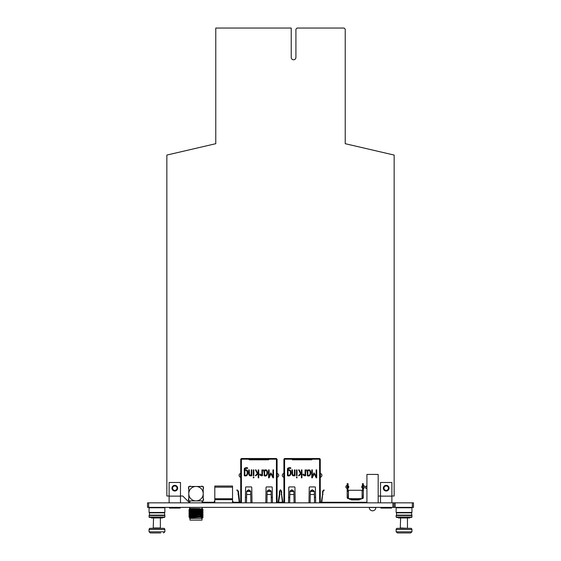 <?xml version="1.0" encoding="UTF-8"?>
<svg xmlns="http://www.w3.org/2000/svg" width="561" height="561" viewBox="0 0 561 561"><rect width="100%" height="100%" fill="white"/><g stroke="black" fill="none" stroke-linecap="round" stroke-linejoin="round"><path stroke-width="0.84" d="M169.12 496.015L166.848 496.015L166.848 155.067L215.768 143.7L215.768 28.05L291.229 28.05L291.229 57.439A2.342 2.342 0 0 0 293.571 59.782A2.342 2.342 0 0 0 295.913 57.439L295.913 29.186L297.05 28.05L344.096 28.05L345.232 29.186L345.232 143.7L394.152 155.067L394.152 496.015L391.88 496.015M380.512 496.015L378.184 496.071M366.929 502.263L321.881 502.263M321.404 502.263L320.275 502.263M283.908 502.256L282.779 502.256M282.302 502.256L278.698 502.256M278.221 502.256L277.092 502.256M240.725 502.256L239.589 502.256M239.119 502.256L232.997 502.249M214.358 502.249L202.114 502.249M189.884 502.249L188.994 502.249L182.76 496.015L180.488 496.015M362.42 485.679A1.48 1.48 0 0 0 362.42 488.168M363.339 488.393A1.48 1.48 0 0 0 364.692 486.92A1.48 1.48 0 0 0 363.339 485.447M347.175 485.447A1.48 1.48 0 0 0 347.175 488.393M348.101 488.168A1.48 1.48 0 0 0 348.101 485.679M202.114 501.232A1.753 1.753 0 0 0 202.844 500.903M203.215 500.503A1.753 1.753 0 0 0 203.215 498.526M188.784 498.526A1.753 1.753 0 0 0 188.784 500.503M189.162 500.903A1.753 1.753 0 0 0 189.884 501.232M191.133 486.464A1.753 1.753 0 0 0 189.323 486.464M188.784 486.976A1.753 1.753 0 0 0 188.784 488.961M202.675 486.464A1.753 1.753 0 0 0 200.873 486.464M203.215 488.961A1.753 1.753 0 0 0 203.215 486.976M320.275 477.243A1.935 1.935 0 0 0 320.275 473.421M283.908 473.421A1.935 1.935 0 0 0 283.908 477.243M277.092 477.243A1.935 1.935 0 0 0 277.092 473.421M240.725 473.421A1.935 1.935 0 0 0 240.725 477.243M169.464 507.375L169.464 508.063L180.144 508.063L180.144 507.375M380.512 502.831L380.512 496.127L391.88 496.127L391.88 502.831M391.88 496.127L391.88 482.488L380.512 482.488L380.512 496.127L391.88 496.127M169.12 502.831L169.12 496.127L180.488 496.127L180.488 502.831M180.488 496.127L180.488 482.488L169.12 482.488L169.12 496.127L180.488 496.127M362.189 498.638L348.332 498.638M351.277 499.62L359.243 499.62C358.086 499.921 361.824 499.928 355.26 499.907L355.26 499.907C348.697 499.928 352.427 499.921 351.277 499.62L351.277 499.332M361.032 498.638L361.032 499.213L358.893 499.213L358.893 498.638M358.893 499.213L361.032 499.213M349.601 499.332L349.482 498.638L349.482 499.213L351.621 499.213L349.601 499.332L351.509 499.332M351.621 498.638L351.621 499.213M362.069 491.191L362.42 498.617A1.157 1.157 180 0 0 363.339 497.481L363.339 491.422A1.157 1.157 180 0 0 362.189 490.265L362.069 498.638M348.444 498.638L348.444 490.265L362.069 490.265L348.332 490.265A1.157 1.157 180 0 0 347.175 491.422L347.175 497.481A1.157 1.157 180 0 0 348.101 498.617L348.444 491.191M362.42 486.717L363.339 486.717L363.339 483.659L362.42 483.659L363.339 483.659L362.42 483.659L362.644 490.363M363.339 486.717L363.339 491.422M363.893 485.966L364.341 485.966M363.928 488.217L363.339 488.217M347.876 490.363L348.101 483.659L347.175 483.659L348.101 483.659M348.101 491.191L348.101 491.597M347.175 491.597L347.175 483.659M347.175 488.217L346.593 488.217M346.628 485.966L346.179 485.966M347.175 486.717L348.101 486.717M366.929 486.149L365.793 486.149L365.793 488.421L366.929 488.421L366.929 486.149M378.184 474.424L366.929 474.424L366.929 502.831L378.184 502.831L378.184 474.424M369.271 507.502L375.856 507.502A3.296 3.296 0 0 1 372.504 510.812A3.296 3.296 0 0 1 369.271 507.375L369.271 507.502M315.57 497.376L314.426 497.376L315.57 497.376M288.62 497.376L289.757 497.376L288.62 497.376M283.908 502.831L283.908 499.718L284.364 499.718L284.364 502.831L284.364 499.423M319.826 502.831L319.826 499.423L319.826 502.831M291.881 458.961L312.309 458.961L291.881 458.961M292.463 469.859L292.646 474.901L294.434 475.104L294.434 469.859L295.002 469.873L295.002 475.714C290.921 476.822 291.958 472.362 291.895 469.859L292.463 469.859M303.501 474.157L305.1 475.125L305.1 469.901L305.668 469.901L305.668 475.693C304.343 475.938 303.431 475.595 302.94 474.655L302.94 474.157L303.501 474.157M307.603 470.335L307.603 470.335C311.839 467.523 311.909 477.909 307.274 475.714C307.582 473.645 307.358 471.892 306.601 470.469L306.601 469.901L307.603 470.335M307.842 475.153C311.53 476.717 310.289 467.72 307.842 471.282L307.842 475.153M314.321 491.177L312.505 489.879L314.328 491.485L310.317 491.499L310.338 491.001L312.14 489.879L310.324 491.177M315.661 502.831L315.401 487.369A0.456 0.456 -0 0 0 314.945 486.92L309.7 486.92A0.456 0.456 -0 0 0 309.244 487.369L308.985 502.831M311.411 459.803L292.772 459.803A0.912 0.912 180 0 1 291.916 459.193L291.916 458.512L312.274 458.512L312.274 459.193A0.912 0.912 180 0 1 311.411 459.803M284.364 459.676L284.588 458.961L284.855 459.193A0.912 0.912 180 0 1 284.588 459.585L283.908 459.803L283.908 499.129L284.434 499.423M284.588 502.831L284.588 459.193L284.855 458.512L284.855 459.193L291.916 459.193L291.916 458.512L284.588 458.512L283.908 459.193L283.908 465.784M295.205 502.831L294.939 487.369A0.456 0.456 -0 0 0 294.49 486.92L289.245 486.92A0.456 0.456 -0 0 0 288.789 487.369L288.522 502.831M319.595 502.831L319.756 499.423M319.826 459.676L319.595 458.961L319.328 459.193A0.912 0.912 -0 0 0 319.595 459.585L320.275 459.803L320.275 499.129L319.595 499.423L319.595 459.193L312.274 459.193L312.274 458.512L312.274 459.193L291.916 459.193L291.916 458.512L284.855 458.512L284.855 458.961M312.295 477.825L311.762 477.839L311.762 469.88L312.33 469.88L312.33 476.303L314.041 472.881L316.124 476.303L316.124 469.88L316.713 469.88L316.713 477.839L316.159 477.839L314.209 473.807L312.295 477.825M301.376 473.519L299.216 475.693L298.48 475.693L300.528 473.61L298.564 469.901L299.202 469.901L300.955 473.211L301.376 472.783L301.376 469.901L301.937 469.901L301.937 477.839L301.376 477.839L301.376 473.519M297.035 477.839L296.474 477.839L296.474 476.997L297.035 476.997L297.035 477.839M297.035 475.679L296.474 475.679L296.474 469.901L297.035 469.901L297.035 475.679M290.773 470.981C291.103 473.54 290.97 476.808 287.477 475.714L287.477 468.919C288.088 467.797 289.188 467.425 290.773 467.825L290.773 468.379L288.417 468.414L288.038 469.901C289.42 469.564 290.332 469.922 290.773 470.981M288.045 475.153C291.208 476.464 291.236 469.178 288.045 470.469L288.045 475.153M287.477 468.919L287.73 468.19M312.505 489.879L312.14 489.879M312.133 490.195L312.505 490.195M310.317 491.499L310.121 502.831L310.268 494.507L314.377 494.507L314.328 491.499M314.525 502.831L314.377 494.507L314.518 502.831M289.862 491.177L291.685 489.879L289.862 491.499L293.866 491.485L292.05 489.879L293.866 491.177M292.05 490.195L291.678 490.195M292.05 489.879L291.685 489.879M293.873 491.499L294.069 502.831L293.922 494.507L289.813 494.507L289.665 502.831L289.862 491.499M321.705 502.831L323.003 491.485L324.195 490.195L323.788 489.963M323.003 491.499L322.624 491.177L323.872 489.879M322.624 491.177L322.547 494.507L323.003 494.507M321.229 502.831L322.547 494.507M280.675 490.882L281.18 491.485L280.5 490.707L279.82 491.499L279.441 491.177L280.689 489.879L280.823 490.384M280.177 490.384L280.311 489.879L281.44 491.001L281.117 491.324M281.636 491.485L281.236 491.485L281.636 491.485L281.636 494.507L282.961 502.831M281.18 491.499L282.485 502.831M284.364 459.508L283.908 459.508M284.588 458.961L284.588 458.512M319.826 459.508L320.275 459.193L319.595 458.512L319.328 459.193L319.328 458.512L312.274 458.512M320.275 459.508L320.275 465.784M319.595 458.961L319.595 458.512M319.328 458.961L319.328 458.512M312.274 458.961L311.411 458.961L311.411 458.512M292.772 458.512L292.772 458.961L291.916 458.961M320.506 475.616A0.456 0.456 180 0 1 320.275 476.008A0.456 0.456 -0 0 0 320.506 475.616L320.506 475.041A0.456 0.456 -0 0 0 320.275 474.648M320.275 467.832L320.275 499.718L319.826 499.718M320.275 499.718L320.275 502.831M283.684 475.616A0.456 0.456 180 0 0 283.908 476.008A0.456 0.456 180 0 1 283.684 475.616L283.684 475.041A0.456 0.456 180 0 1 283.908 474.648M283.908 499.718L283.908 467.832M226.307 486.015L228.993 486.015M227.086 486.015L228.222 486.015L227.086 486.015M221.041 486.015L218.355 486.015M219.127 486.015L220.263 486.015L219.127 486.015M214.807 502.831L214.807 486.015L216.174 486.015M214.807 501.239L214.358 501.239L214.358 502.831M222.542 486.015L216.855 486.015M214.807 486.015L232.542 486.015L232.542 487.151L214.807 487.151M232.542 502.831L232.542 498.743L214.807 498.743L232.542 498.743L232.542 487.151M232.542 499.648L214.807 499.648M232.542 486.015L231.174 486.015M224.814 486.015L230.494 486.015M232.542 501.239L232.997 501.239L232.997 502.831M272.38 497.376L271.244 497.376L272.38 497.376M245.43 497.376L246.574 497.376L245.43 497.376M240.725 502.831L240.725 499.718L241.174 499.718L241.174 502.831L241.174 499.423M277.092 459.508L276.412 458.512L276.636 459.508L277.092 459.508L277.092 499.718L276.636 499.718L276.636 502.831L276.636 499.423M248.726 458.961L269.119 458.961L248.726 458.961L248.726 458.512L269.084 458.512L269.084 459.193A0.912 0.912 180 0 1 268.228 459.803L249.589 459.803A0.912 0.912 180 0 1 248.726 459.193L249.589 458.961L249.589 458.512M249.273 469.859L249.463 474.901L251.251 475.104L251.251 469.859L251.812 469.873L251.812 475.714C247.738 476.822 248.768 472.362 248.712 469.859L249.273 469.859M260.311 474.157L261.917 475.125L261.917 469.901L262.485 469.901L262.485 475.693C261.153 475.938 260.241 475.595 259.75 474.655L259.75 474.157L260.311 474.157M264.42 470.335L264.42 470.335C268.656 467.523 268.719 477.909 264.084 475.714C264.392 473.645 264.175 471.892 263.418 470.469L263.418 469.901L264.315 470.195M264.652 475.153C268.34 476.717 267.099 467.72 264.652 471.282L264.652 475.153M271.138 491.177L269.315 489.879L271.124 491.001L271.138 491.485L267.127 491.499L267.148 491.001L268.95 489.879L267.134 491.177M272.478 502.831L272.211 487.369A0.456 0.456 -0 0 0 271.755 486.92L266.51 486.92A0.456 0.456 -0 0 0 266.061 487.369L265.795 502.831M241.174 459.676L241.405 458.961L241.672 459.193A0.912 0.912 180 0 1 241.405 459.585L240.725 459.803L240.725 499.129L241.244 499.423M241.405 502.831L241.405 459.193L241.672 458.512L241.672 459.193L248.726 459.193L248.726 458.512L241.405 458.512L240.725 459.193L240.725 465.784M252.015 502.831L251.756 487.369A0.456 0.456 -0 0 0 251.3 486.92L246.055 486.92A0.456 0.456 -0 0 0 245.599 487.369L245.339 502.831M276.412 502.831L276.566 499.423M276.412 458.961L276.145 459.193A0.912 0.912 -0 0 0 276.412 459.585L277.092 459.803M269.112 477.825L268.572 477.839L268.572 469.88L269.14 469.88L269.14 476.303L270.858 472.881L272.941 476.303L272.941 469.88L273.523 469.88L273.523 477.839L272.969 477.839L271.019 473.807L269.112 477.825M258.193 473.519L256.033 475.693L255.297 475.693L257.345 473.61L255.374 469.901L256.012 469.901L257.765 473.211L258.193 472.783L258.193 469.901L258.747 469.901L258.747 477.839L258.193 477.839L258.193 473.519M253.853 477.839L253.284 477.839L253.284 476.997L253.853 476.997L253.853 477.839M253.853 475.679L253.284 475.679L253.284 469.901L253.853 469.901L253.853 475.679M247.583 470.981C247.913 473.54 247.78 476.808 244.287 475.714L244.287 468.919C244.905 467.797 245.999 467.425 247.583 467.825L247.583 468.379L245.227 468.414L244.848 469.901C246.23 469.564 247.142 469.922 247.583 470.981M244.862 475.153C248.025 476.464 248.046 469.178 244.862 470.469L244.862 475.153M244.287 468.919L244.547 468.19M269.315 489.879L268.95 489.879M268.95 490.195L269.322 490.195M267.127 491.499L266.931 502.831L267.078 494.507L271.187 494.507L271.138 491.499M271.335 502.831L271.187 494.507L271.335 502.831M246.679 491.177L248.495 489.879L246.672 491.499L250.683 491.485L248.86 489.879L250.676 491.177M248.867 490.195L248.495 490.195M248.86 489.879L248.495 489.879M250.683 491.499L250.879 502.831L250.732 494.507L246.623 494.507L246.482 502.831L246.672 491.499M279.441 491.177L279.364 494.507L279.82 494.507L279.82 491.499M278.039 502.831L279.364 494.507M278.515 502.831L279.82 494.507M237.927 491.324L236.805 490.195L237.128 489.879L238.25 491.001L237.997 491.499L237.492 490.882M238.453 491.485L238.046 491.485L238.453 491.485L239.771 502.831M237.997 491.499L239.295 502.831M241.174 459.508L240.725 459.508M241.405 458.961L241.405 458.512M269.084 458.512L269.084 459.193L269.084 458.512L276.145 458.512L276.412 459.193L276.412 499.423L277.092 499.129M276.145 458.961L276.145 458.512L276.145 459.193L248.726 459.193L248.726 458.512L241.672 458.512L241.672 458.961M269.084 458.961L268.228 458.961L268.228 458.512M277.316 475.616A0.456 0.456 180 0 1 277.092 476.008A0.456 0.456 -0 0 0 277.316 475.616L277.316 475.041A0.456 0.456 -0 0 0 277.092 474.648M277.092 499.718L277.092 502.831M240.494 475.616A0.456 0.456 180 0 0 240.725 476.008A0.456 0.456 180 0 1 240.494 475.616L240.494 475.041A0.456 0.456 180 0 1 240.725 474.648M240.725 484.823L240.725 467.832M240.725 499.718L240.725 497.025M380.856 507.375L380.856 508.063L391.536 508.063L391.536 507.375M174.808 485.328A2.84 2.84 63.4 0 0 172.346 489.592A2.84 2.84 63.4 0 0 177.269 489.592A2.84 2.84 63.4 0 0 174.808 485.328M174.808 485.959A2.216 2.216 63.4 0 0 172.886 489.276A2.216 2.216 63.4 0 0 176.722 489.276A2.216 2.216 63.4 0 0 174.808 485.959M386.192 485.328A2.84 2.84 63.4 0 0 383.731 489.592A2.84 2.84 63.4 0 0 388.654 489.592A2.84 2.84 63.4 0 0 386.192 485.328M386.192 485.959A2.216 2.216 63.4 0 0 384.278 489.276A2.216 2.216 63.4 0 0 388.114 489.276A2.216 2.216 63.4 0 0 386.192 485.959M202.24 518.189L201.055 518.189L202.619 517.81L201.231 518.189M201.231 517.312L203.11 517.312L202.619 517.81M201.231 517.074L189.366 517.789L189.976 518.406L202.023 518.406L202.023 520.11L189.976 520.11L189.976 518.406L189.366 517.782L202.24 516.436L189.765 517.551M201.231 517.396L201.231 516.905M201.055 518.189L202.226 518.048M189.765 515.959L202.24 514.83L189.765 515.622L188.889 516.723L203.11 515.924L188.889 516.457M199.66 512.978L202.226 513.238L203.11 512.452L188.903 513.238L189.779 512.733L202.24 511.948L203.11 510.847L188.889 511.646L189.779 511.127L202.24 510.019L189.765 511.134M199.66 513.792L203.11 514.051L188.889 514.858L189.779 514.332L202.24 513.553L189.765 514.346M199.66 511.373L202.24 511.611L189.765 512.74M191.049 509.374L196.462 509.626M189.779 509.227L199.814 508.638L189.765 509.206L188.889 510.047L199.52 509.514L202.479 508.876L201.764 508.638M189.779 510.833L188.889 510.307L203.11 509.514L202.479 508.876M202.226 510.026L203.11 509.514L199.52 509.514M189.779 512.431L188.889 511.913L203.11 511.106M189.779 514.037L188.889 513.511L203.11 512.712M189.779 515.643L188.889 515.117L203.11 514.051M202.226 514.837L203.11 514.318M202.226 516.443L203.11 515.924M190.775 516.912L188.889 516.723M189.807 516.59L190.775 516.653M202.226 510.328L203.11 510.847M202.226 511.927L203.11 512.452M199.66 515.398L200.501 515.433M200.614 515.44L203.11 515.657M189.765 509.542L202.423 508.834M199.814 508.638L189.884 508.518L189.401 509.002L189.884 507.375M202.114 500.903L189.884 500.903L202.114 500.903L202.114 502.831M202.114 507.375L202.24 508.736M189.884 500.903L189.884 502.831M188.784 500.903L203.215 500.903L203.215 493.687A7.216 7.216 180 0 0 195.999 486.464A7.216 7.216 180 0 0 188.784 493.687L188.784 500.903M188.784 486.464L188.784 493.687A7.216 7.216 180 0 0 195.999 500.903A7.216 7.216 180 0 0 203.215 493.687L203.215 486.464L188.784 486.464M395.175 507.375L392.896 507.375L392.896 502.831L394.039 502.831L394.039 507.375L394.039 502.831L413.471 502.831L413.471 507.375L395.175 507.375L395.175 502.831M392.896 507.375L147.529 507.375L147.529 502.831L392.896 502.831M413.471 507.375L413.471 502.831M153.553 517.971L153.202 528.336L163.707 528.336L150.222 528.336A1.157 1.157 0 0 0 149.065 529.493L149.065 531.793L150.348 532.95L160.705 532.95M160.369 517.971L160.369 527.985L153.553 527.985M160.369 527.985L160.719 528.336M163.707 528.336A1.157 1.157 0 0 1 164.864 529.493L164.864 531.793L163.581 532.95M156.358 532.95L154.485 532.95M153.223 532.95L150.348 532.95M159.436 532.95L157.571 532.95M150.222 528.336L153.202 528.336M151.351 517.438L151.351 517.971L162.578 517.971L162.578 517.438M164.464 517.438L149.457 517.438L149.065 517.046L164.864 517.046L164.464 517.438M164.464 515.131L149.457 515.131L149.457 512.845L164.464 512.845L164.864 515.524L149.065 515.524L149.065 517.046M164.864 515.524L164.864 517.046M149.457 515.131L149.065 515.524M164.464 512.845L164.864 512.452L149.065 512.452L149.457 512.845M164.464 507.375L164.864 507.775L149.065 507.775L149.065 512.452M164.864 507.775L164.864 512.452M149.457 507.375L149.065 507.775M403.429 532.95L397.419 532.95L396.136 531.793L396.136 529.493A1.157 1.157 0 0 1 397.293 528.336L410.778 528.336A1.157 1.157 0 0 1 411.935 529.493L411.935 531.793L410.652 532.95L397.419 532.95M400.631 517.971L400.281 528.336L407.798 528.336L400.631 527.985M407.447 517.971L407.447 527.985M410.652 532.95L407.777 532.95M406.515 532.95L404.642 532.95M398.422 517.438L398.422 517.971L409.649 517.971L409.649 517.438M411.543 517.438L396.536 517.438L396.136 517.046L411.935 517.046L411.543 517.438M411.543 515.131L396.536 515.131L396.536 512.845L411.543 512.845L411.935 515.524L396.136 515.524L396.136 517.046M411.935 515.524L411.935 517.046M396.536 515.131L396.136 515.524M411.543 512.845L411.935 512.452L396.136 512.452L396.536 512.845M411.543 507.375L411.935 507.775L396.136 507.775L396.136 512.452M411.935 507.775L411.935 512.452M396.536 507.375L396.136 507.775M189.884 501.176A1.753 1.753 0 0 1 189.239 500.903M188.784 500.447A1.753 1.753 0 0 1 188.475 499.486M362.42 490.265L363.339 490.265M347.175 490.265L348.101 490.265M310.331 491.324L314.314 491.324M293.852 491.324L289.876 491.324M322.954 491.485L322.547 491.485M281.636 494.507L281.18 494.507M284.364 459.193L283.908 459.193M319.826 459.193L320.275 459.193M267.148 491.324L271.124 491.324M250.669 491.324L246.686 491.324M279.764 491.485L279.364 491.485M238.453 494.507L237.997 494.507M241.174 459.193L240.725 459.193M276.636 459.193L277.092 459.193M412.335 507.375L412.335 502.831M148.665 507.375L148.665 502.831M164.864 529.493L149.065 529.493M164.752 531.793L149.177 531.793M411.935 529.493L396.136 529.493M411.823 531.793L396.248 531.793M370.344 509.956A3.296 3.296 0 0 0 375.856 507.502L375.863 507.375M189.779 517.242L188.903 516.737M203.096 514.037L202.226 513.532M203.096 515.643L202.226 515.138M203.096 517.249L202.226 516.737"/></g></svg>
